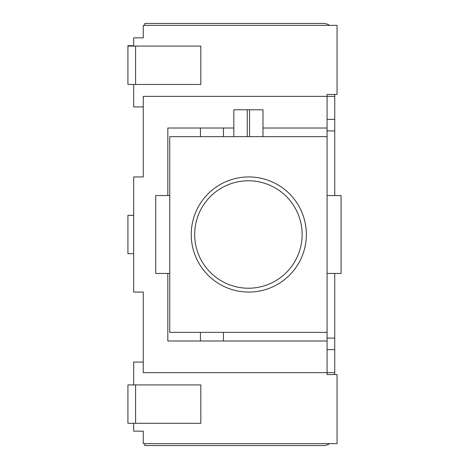 <?xml version="1.0" encoding="UTF-8"?>
<svg xmlns="http://www.w3.org/2000/svg" width="469" height="469" viewBox="0 0 469 469"><rect width="100%" height="100%" fill="white"/><g stroke="black" fill="none" stroke-linecap="round" stroke-linejoin="round"><path stroke-width="0.7" d="M248.412 180.776A53.724 53.724 0 0 1 302.13 234.5A53.724 53.724 0 0 1 248.412 288.224A53.724 53.724 0 0 1 194.688 234.5A53.724 53.724 0 0 1 248.412 180.776M334.749 374.561L334.749 273.45M334.749 195.55L334.749 94.439M144.804 25.367L144.804 23.45L323.235 23.45A11.514 11.514 0 0 1 329.601 25.367M262.992 128.014L327.075 128.014L327.075 136.649L169.749 136.649L169.749 332.351L327.075 332.351L327.075 340.986L167.826 340.986L167.826 273.45M329.601 443.633A11.514 11.514 0 0 1 323.235 445.55L144.804 445.55L144.804 443.633M327.075 130.892L334.749 130.892M133.677 423.296L133.677 431.158L143.268 431.158L143.268 443.633L337.053 443.633L337.053 374.561L327.075 374.561L327.075 372.644L334.749 372.644M327.075 338.108L334.749 338.108M327.075 128.014L327.075 96.356L334.749 96.356M327.075 332.351L327.075 136.649M133.677 46.091L133.677 37.842L143.268 37.842L143.268 25.367L337.053 25.367L337.053 94.439L327.075 94.439L327.075 96.356L143.268 96.356L143.268 176.942L133.677 176.942L133.677 292.058L143.268 292.058L143.268 372.644L327.075 372.644L327.075 340.986M262.992 136.649L262.992 109.787L233.826 109.787L233.826 136.649M327.075 273.45L341.08 273.45L341.08 195.55L327.075 195.55M169.749 195.55L155.737 195.55L155.737 273.45L169.749 273.45M191.235 234.5A57.558 57.558 0 0 1 277.572 184.651A57.558 57.558 0 0 1 277.572 284.349A57.558 57.558 0 0 1 191.235 234.5M223.467 332.351L223.467 340.986M223.467 128.014L223.467 136.649M127.92 46.091L200.826 46.091L200.826 84.461L127.92 84.461L127.92 45.704L133.677 45.704M135.594 46.091L135.594 84.461M127.92 384.92L200.826 384.92L200.826 423.296L127.92 423.296L127.92 384.92M135.594 384.92L135.594 423.296M133.677 215.312L127.92 215.312L127.92 253.688L133.677 253.688M143.268 362.091L133.677 362.091L133.677 384.92M167.826 195.55L167.826 128.014L233.826 128.014M143.268 106.909L133.677 106.909L133.677 84.461M200.445 128.014L200.445 136.649M200.445 332.351L200.445 340.986M334.749 119.384L327.075 119.384M327.075 349.616L334.749 349.616M249.561 136.649L249.561 109.787M247.257 136.649L247.257 109.787"/></g></svg>

